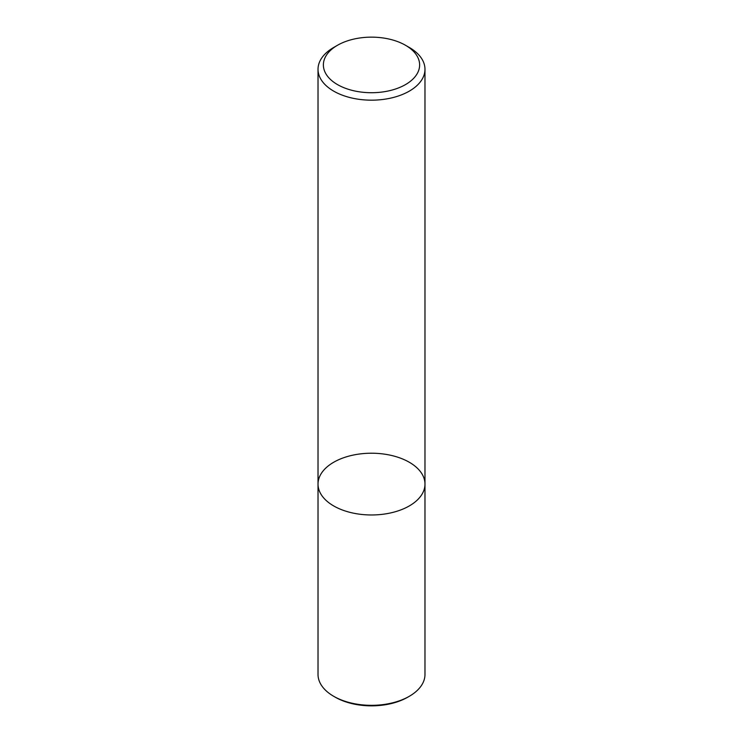 <?xml version="1.0" encoding="UTF-8"?>
<svg xmlns="http://www.w3.org/2000/svg" width="743" height="743" viewBox="0 0 743 743"><rect width="100%" height="100%" fill="white"/><g stroke="black" fill="none" stroke-linecap="round" stroke-linejoin="round"><path stroke-width="1.11" d="M409.309 505.927A53.477 30.872 180 0 1 351.04 512.624A53.477 30.872 180 0 1 318.023 484.092A53.477 30.872 180 0 1 371.5 453.221A53.477 30.872 180 0 1 424.977 484.092A53.477 30.872 180 0 1 409.309 505.927A53.477 30.872 180 0 1 351.04 512.624A53.477 30.872 180 0 1 318.023 484.092L318.023 674.468A53.477 30.872 -0 0 0 333.691 696.293L333.691 696.293A53.477 30.872 -0 0 0 409.309 696.293L409.309 696.293A53.477 30.872 -0 0 0 424.977 674.468L424.977 484.092A53.477 30.872 180 0 1 409.309 505.927M405.529 45.286L409.309 47.468A53.477 30.872 180 0 1 424.977 69.303A53.477 30.872 180 0 1 409.309 91.129A53.477 30.872 180 0 1 351.04 97.825A53.477 30.872 180 0 1 318.023 69.303A53.477 30.872 180 0 1 333.691 47.468L337.471 45.286A48.128 27.788 180 0 1 405.529 45.286A48.128 27.788 180 0 1 405.529 84.581A48.128 27.788 180 0 1 337.471 84.581A48.128 27.788 180 0 1 337.471 45.286M335.195 697.166L333.691 696.293L335.204 697.166A51.332 29.636 -0 0 0 335.204 697.166A51.332 29.636 -0 0 0 407.805 697.166L409.309 696.293M318.023 69.303L318.023 484.092M424.977 69.303L424.977 484.092"/></g></svg>
